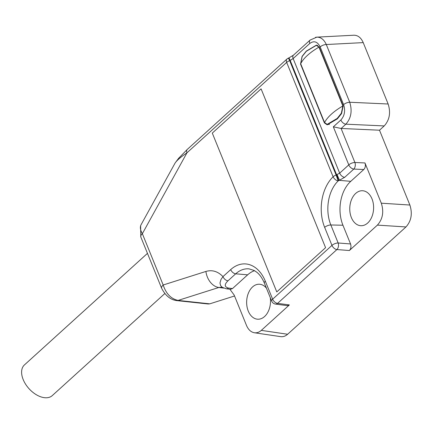<?xml version="1.0" encoding="UTF-8"?>
<svg xmlns="http://www.w3.org/2000/svg" width="433" height="433" viewBox="0 0 433 433"><rect width="100%" height="100%" fill="white"/><g stroke="black" fill="none" stroke-linecap="round" stroke-linejoin="round"><path stroke-width="0.65" d="M271.707 301.146L264.39 283.133C262.311 278.202 259.735 274.533 256.666 272.135L254.166 270.473L249.013 268.866A32.394 22.051 -87.4 0 0 235.693 273.813L227.98 280.811A4.774 2.896 -132.2 0 1 222.968 276.622L230.686 269.624A37.168 25.298 92.6 0 1 265.321 281.174L272.638 299.187A4.774 1.959 -22.1 0 0 271.707 301.146A4.774 4.774 0 0 0 275.502 304.08A4.774 3.242 -82.4 0 0 277.585 303.365L289.368 304.929L261.31 330.374C259.156 332.29 256.845 333.08 254.388 332.755C250.951 332.127 248.32 329.686 246.496 325.437L234.15 295.025L229.885 289.233M289.368 304.929L287.328 305.649M230.686 269.624A4.774 2.896 -132.2 0 0 235.693 273.813L247.654 274.831A31.831 21.672 92.6 0 1 254.561 270.69M247.654 274.831L232.483 288.584L230.453 289.309M270.268 297.595A17.509 11.918 92.6 0 1 257.381 319.186A17.509 11.918 92.6 0 1 248.261 311.073A17.509 11.918 92.6 0 1 248.336 293.287A17.509 11.918 92.6 0 1 258.994 284.221A17.509 11.918 92.6 0 1 266.419 288.129M300.529 64.084L324.398 122.864L327.207 124.834L337.377 118.853L341.588 113.581L343.136 105.868L319.267 47.089L316.458 45.119L306.293 51.099L302.082 56.371L300.529 64.084L300.821 64.095M363.785 169.525L353.793 169.07L344.679 177.335L338.205 180.875L336.116 175.019L339.672 173.146L348.787 164.881A4.774 1.959 -22.1 0 1 354.903 162.489L364.965 162.949C365.782 165.541 365.392 167.733 363.785 169.525L350.768 181.33A31.831 21.672 -87.4 0 0 342.936 225.225L350.541 243.947C351.363 246.545 350.974 248.737 349.371 250.523L336.917 249.565A4.774 2.896 -132.2 0 1 331.97 245.381L324.658 227.374A37.168 25.298 92.6 0 1 333.107 176.772L286.668 62.406L186.959 152.817C180.631 157.087 176.621 160.589 174.932 163.328L140.774 225.268M350.768 181.33L339.624 180.382A4.774 0.281 -112.2 0 1 337.128 174.64M338.687 180.713L336.63 174.829L290.18 60.441L289.677 60.652L336.116 175.019A4.774 1.959 -22.1 0 0 333.107 176.772A4.774 2.831 -134.1 0 0 338.205 180.875A32.394 22.051 -87.4 0 0 330.839 224.981L338.151 242.989A4.774 1.959 157.9 0 0 331.97 245.381L272.638 299.187A4.774 2.896 47.8 0 0 277.585 303.365L336.917 249.565A4.774 3.042 94.4 0 0 338.151 242.989L350.541 243.947M310.06 40.107A4.774 2.896 47.8 0 0 309.801 43.457L293.141 58.563L290.18 60.441A4.774 0.325 67.3 0 0 288.822 57.952L293.428 55.186L310.088 40.085L316.734 37.189M222.291 287.371L220.586 285.591L219.986 282.938L220.992 279.447L222.968 276.622C217.864 271.356 212.181 269.629 205.908 271.442A15.918 11.307 72.4 0 0 218.865 287.474L178.082 300.415C171.024 298.857 166.055 293.72 163.181 285.001L205.908 271.442M227.98 280.811C224.213 284.497 224.375 286.917 228.462 288.064A4.774 3.329 97.4 0 1 226.34 288.779M187.224 149.466A4.774 2.896 47.8 0 0 186.959 152.817L142.354 233.701C140.308 230.112 139.854 227.168 140.996 224.857M333.334 126.826L341.09 128.46L354.903 162.489A4.774 3.026 -87.4 0 1 353.793 169.07A4.774 2.896 -132.2 0 1 348.787 164.881L333.334 126.826L340.868 119.995C344.614 115.822 345.529 110.702 343.607 104.645L320.166 46.916C317.459 41.573 314.001 40.421 309.801 43.457M351.374 217.572A17.509 11.918 -87.4 0 0 360.494 225.685A17.509 11.918 -87.4 0 0 371.72 217.149A17.509 11.918 -87.4 0 0 371.996 198.871A17.509 11.918 -87.4 0 0 362.107 190.726A17.509 11.918 -87.4 0 0 351.45 199.786A17.509 11.918 -87.4 0 0 351.374 217.572M316.875 37.135C320.913 37.13 324.052 39.592 326.287 44.523L349.729 102.253C352.402 110.902 351.12 118.214 345.875 124.179L341.155 128.466L379.503 130.214L409.883 205.031C412.622 213.686 411.323 220.987 405.975 226.946L377.397 225.111L349.371 250.523M377.397 225.111C382.745 219.152 384.049 211.851 381.305 203.196L364.965 162.949M222.015 287.166L218.865 287.474L223.672 288.097M261.31 330.374L287.626 334.26C285.471 336.17 283.16 336.966 280.703 336.641M287.626 334.26L405.975 226.946M286.955 59.029A4.774 4.774 0 0 1 288.318 58.163A4.774 0.325 67.3 0 1 289.677 60.652A4.774 1.959 157.9 0 0 286.668 62.406A4.774 2.896 47.8 0 1 286.955 59.029L187.245 149.445L178.656 158.261L175.56 162.391M343.607 104.645A4.774 1.959 157.9 0 1 349.729 102.253L388.141 104.001C390.885 112.656 389.576 119.968 384.228 125.927L345.875 124.179A4.774 2.896 -132.2 0 1 340.868 119.995M353.869 35.225C357.934 35.219 361.046 37.682 363.217 42.613L326.287 44.523A4.774 1.959 157.9 0 0 320.166 46.916M315.44 37.352L316.696 37.146M388.141 104.001L363.217 42.613M379.503 130.214L384.228 125.927M234.534 295.977L209.783 303.836L208.23 303.993M161.628 288.259A7.956 3.269 -22.1 0 1 163.181 285.001L142.354 233.701A7.956 3.269 -22.1 0 0 140.801 236.959L161.633 288.264C165.449 295.642 170.429 299.75 176.572 300.583A7.956 5.228 -83.9 0 0 178.082 300.415L209.783 303.836M300.675 63.727L302.191 56.474L306.353 51.262L316.371 45.346L318.969 47.137L342.86 105.977L341.345 113.23L337.183 118.442L327.169 124.363L324.566 122.566L300.675 63.727A39.457 16.205 157.9 0 1 318.969 47.137L319.294 47.154M164.816 293.547L52.252 395.616A20.714 12.562 -132.2 0 1 37.076 395.161A20.714 12.562 -132.2 0 1 23.187 379.573A20.714 12.562 -132.2 0 1 24.427 364.927L147.464 253.365M212.294 133.099L261.088 88.857L325.578 247.676L276.784 291.918L212.294 133.099M324.398 122.864L324.712 122.875M344.679 177.335A4.774 2.896 -132.2 0 1 339.672 173.146L293.141 58.563A4.774 2.896 47.8 0 1 293.406 55.208M342.936 225.225L330.839 224.981A4.774 1.959 157.9 0 0 324.658 227.374M264.39 283.133A4.774 1.959 -22.1 0 1 265.321 281.174M228.462 288.064L232.483 288.584M381.305 203.196L409.883 205.031M324.566 122.566A39.457 16.205 -22.1 0 1 342.86 105.977L343.185 105.993M222.205 287.333L226.335 288.779L230.426 289.304M287.263 305.644L275.502 304.08M254.144 332.723L280.46 336.603M288.318 58.163L288.822 57.952M353.642 35.235L316.712 37.146M176.572 300.583L208.197 303.993M140.801 236.965L140.617 225.777M329.426 124.466L327.169 124.363M317.714 45.405L316.371 45.346"/></g></svg>
